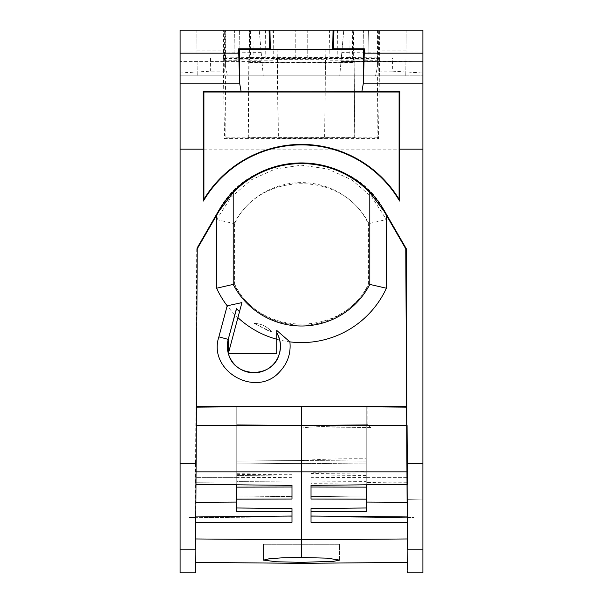 <?xml version="1.0" encoding="UTF-8"?>
<svg xmlns="http://www.w3.org/2000/svg" width="603" height="603" viewBox="0 0 603 603"><rect width="100%" height="100%" fill="white"/><g stroke="black" fill="none" stroke-linecap="round" stroke-linejoin="round"><path stroke-width="0.45" stroke-dasharray="3.02 2.26" d="M228.326 353.388L241.931 302.6M238.916 311.103L236.58 308.646M228.379 353.388L276.747 353.388L276.747 339.255M276.747 330.436L276.747 332.683M236.76 474.373L291.98 474.885L291.98 481.955L236.76 481.616L236.76 473.732L236.76 482.988L236.76 406.799L301.5 406.234L366.24 406.799L366.24 477.636L406.972 477.636L407.296 484.352L406.844 407.153L407.236 481.955M197.226 247.841L196.397 406.234L197.226 248.843L196.729 248.715L218.61 210.801C251.18 147.863 351.82 147.863 384.39 210.801L406.271 248.715L405.774 248.843L383.953 211.05L384.39 210.801M406.844 407.153L407.01 484.36L406.995 481.955L366.24 482.498L366.24 458.793C343.929 458.529 322.349 459.102 301.5 460.504L301.5 428.13L301.5 460.504L236.76 461.069L236.76 482.988L236.76 481.616L291.98 481.955L291.98 499.035L236.76 499.156L236.76 507.975L236.76 495.968L291.98 496.638L291.98 516.786L195.817 517.675L196.397 406.234L406.603 406.234L405.774 248.843M422.891 505.08L422.891 518.105L422.891 499.065L407.1 499.337L407.206 517.751L413.846 517.864L413.846 516.997L407.221 516.937M413.846 517.864L413.846 516.997L413.846 517.547L407.183 517.464L407.183 516.937L407.259 531.71L407.206 517.751L413.846 517.864M180.109 572.85L180.109 549.197L195.651 549.197L195.794 517.751L189.154 517.947L189.154 516.997L195.817 516.937L195.734 522.371M225.439 66.375L227.444 75.85L197.226 75.85L263.247 75.85L261.996 61.566L180.109 61.566L261.996 61.566L259.252 30.15L263.247 75.85L180.109 75.85L180.109 30.15L253.999 30.15L253.893 57.571L210.545 58.001L223.291 58.001L223.6 58.506L223.359 30.15L422.891 30.15L349.001 30.15L349.107 57.571L392.455 58.001L392.342 71.184L422.891 72.978L422.891 30.15L225.756 30.15L225.439 66.375L225.092 50.079L197 50.079L196.827 30.15L259.252 30.15L180.109 30.15L180.109 75.85L224.791 75.85L224.655 60.247L240.092 60.247L239.564 30.15L224.301 30.15L224.55 60.074L240.092 60.247M240.092 60.074L239.564 30.15L180.109 30.15L180.109 72.978L210.658 71.184L223.396 71.177L224.542 138.539L378.458 138.539L379.393 73.099L422.891 73.099L422.891 572.85M422.891 149.16L180.109 149.16L180.109 72.978M180.109 149.16L180.109 549.197M180.109 512.949L180.109 508.585C180.109 496.299 180.109 496.299 180.109 508.585C180.109 496.299 180.109 496.299 180.109 508.585L180.109 518.105L189.154 517.947L180.109 518.105M180.109 505.08L180.109 499.065L180.109 505.08M422.891 51.835L422.891 75.85L422.891 51.835L341.811 52.34L343.748 30.15L339.753 75.85L422.891 75.85L377.614 75.85L377.094 137.16L378.458 138.539M422.891 512.949L422.891 518.105L413.846 517.947L422.891 518.105M406.271 248.715L407.349 549.197C407.515 580.719 407.515 580.719 407.349 549.197L422.891 549.197M367.86 424.693L367.86 406.814L366.24 406.799L366.24 463.926L366.24 424.708L367.86 424.693L236.76 425.839L366.24 424.708L366.24 406.799L366.24 511.51L311.02 511.397L311.02 516.786L407.183 517.675L407.1 502.344L366.24 502.088L366.24 511.51L366.24 495.968L366.24 507.975L366.24 495.968L311.02 496.638L311.02 516.786L407.183 517.675L407.183 516.937L407.311 541.735C407.455 569.285 407.455 569.285 407.311 541.735C407.455 569.285 407.455 569.285 407.311 541.735L407.296 538.961L301.5 539.798L301.5 406.234L406.603 406.234L407.01 484.36L406.603 407.146L301.5 406.234L236.76 406.799L236.76 511.51L236.76 477.636L196.028 477.636L196.397 406.234L195.9 502.344L236.76 502.088M180.109 463.36L195.598 463.36L195.674 544.946L195.817 516.937L189.154 516.997L189.154 517.547L195.817 517.464L196.028 477.636L236.76 477.636L236.76 406.799L196.118 407.153L195.741 482.754L196.397 407.146L196.299 425.522L196.397 407.146L236.76 406.799L236.76 461.069L301.5 460.504L301.5 463.36L236.76 463.926L236.76 461.069L301.5 460.504L366.24 461.069L366.24 499.156L311.02 499.035L311.02 472.262L311.02 485.4L407.01 484.36L406.603 407.146L370.966 406.837L370.966 427.527L366.624 424.708L301.5 425.273L349.431 425.695L236.76 424.708L349.431 425.695L196.299 425.522L196.058 471.848L196.141 407.153L195.99 484.36L195.93 425.522M196.729 248.715L195.598 463.36M407.402 463.36L422.891 463.36M210.545 58.001L210.658 71.184M223.359 30.15L224.301 30.15M363.436 30.15L362.908 60.247L363.436 30.15M253.999 30.15L349.001 30.15M307.213 58.31L307.213 30.15L265.554 30.15L307.213 30.15L307.213 57.79L337.205 58.046L295.787 58.31L295.787 30.15L295.787 57.79L265.795 58.046L295.787 58.31M224.791 75.85L377.614 75.85M227.444 75.85L405.774 75.85L339.753 75.85L341.004 61.566L422.891 61.566L341.004 61.566L341.811 52.34M261.189 52.34L180.109 51.835M197 50.079L197.226 75.85L196.827 30.15L225.756 30.15M195.651 549.197C195.485 580.719 195.485 580.719 195.651 549.197M195.907 499.932L195.794 517.751M195.817 517.751L189.154 517.864L189.154 516.997L189.154 517.547L195.817 517.464L195.817 516.937L195.817 517.751M195.862 508.585L195.794 522.371L291.98 522.288L291.98 496.638L236.76 495.968L236.76 511.51L291.98 511.397L291.98 516.786L291.98 516.032L195.817 516.937L195.817 517.464L195.817 516.937M392.342 71.184L379.604 71.177L379.393 73.099M378.209 75.85L378.345 60.247L362.908 60.247M422.891 61.009L341.019 61.37M407.138 508.585L407.183 517.675L407.183 516.937L407.183 517.464L407.183 516.937L413.846 516.997L413.846 517.547L407.183 517.464L406.972 477.636L407.1 502.344M195.704 484.352L195.741 482.754M197.226 248.843L219.047 211.05A95.214 95.214 0 0 1 383.953 211.05M407.311 471.84L407.002 482.754L406.603 407.146L407.085 499.39L406.972 477.636L366.24 477.636L366.24 502.088M407.07 425.522L406.603 407.146L407.259 482.754M223.291 58.001L223.396 71.177M225.386 75.85L225.906 137.16L224.542 138.539M379.604 71.177L379.641 30.15M378.345 60.247L378.699 30.15M377.094 137.16L225.906 137.16M354.805 137.733L248.187 137.733L354.813 137.733L353.855 30.15L249.145 30.15L248.82 62.524L354.18 62.524M278.119 138.223L324.881 138.223L278.119 138.223L277.274 59.343L325.454 59.275L324.61 138.26M349.107 57.571L253.893 57.571M379.709 58.001L392.455 58.001M223.6 58.506L379.4 58.506M307.213 57.79L295.787 57.79M378.45 60.074L362.908 60.074M406.173 30.15L405.774 75.85L406.173 30.15M406 50.079L377.908 50.079L377.561 66.375L375.556 75.85M225.092 50.079L225.266 30.15M377.734 30.15L377.908 50.079M407.266 522.371L311.02 522.288L311.02 496.638L366.24 495.968L366.24 507.975L366.24 499.156M216.613 288.226L216.613 219.56L231.017 197.287L251.097 179.95L275.239 168.961L301.5 165.199L327.761 168.961L351.903 179.95L371.983 197.287L386.387 219.56L386.387 288.226L368.953 284.194A76.016 76.016 0 0 1 234.047 284.194L216.613 288.226A93.457 93.457 0 0 0 386.387 288.226M195.689 471.84L406.942 471.848L406.701 425.522L301.5 425.273L366.624 424.708M291.98 485.4L195.99 484.36L196.058 471.848L195.99 484.36L195.998 482.754L236.76 482.988L195.998 482.754L196.397 407.146L301.5 406.234L370.966 406.837M406.859 407.153L367.86 406.814M248.187 137.733L248.82 62.524M354.7 137.801L353.855 30.15M248.3 137.801L249.401 30.15L234.416 30.15L233.904 59.818L234.424 30.15L249.499 30.15L249.333 59.818L233.904 59.818M354.059 60.179L329.034 60.179L329.562 30.15L273.438 30.15L273.966 60.179L248.941 60.179M324.881 138.223L325.454 59.275M277.546 59.275L278.39 138.26M329.034 60.179L325.726 59.343L326.035 30.15L276.965 30.15L277.274 59.343L273.966 60.179M216.613 219.56L234.047 223.592L234.047 284.194L234.567 284.073L235.705 286.169C261.551 337.71 344.268 336.384 368.433 284.073L368.953 284.194L368.953 223.592L386.387 219.56M234.047 223.592A76.016 76.016 0 0 1 368.953 223.592L368.433 223.721L367.295 221.618C341.441 170.099 258.747 171.418 234.567 223.721L234.047 223.592M248.662 62.365L354.338 62.365M353.863 59.983L369.096 59.983L368.576 30.15L369.096 59.983M353.599 30.15L368.576 30.15L353.456 30.15L353.69 59.818L369.096 59.818M249.333 59.818L250.441 58.71L250.614 30.15L353.456 30.15M250.614 30.15L249.499 30.15M329.562 30.15L326.035 30.15M273.438 30.15L276.965 30.15M273.189 58.951L272.94 30.15L330.06 30.15L272.94 30.15L273.189 59.192L329.811 58.951L273.189 59.192M250.441 58.71L352.582 58.71L353.69 59.818M249.137 59.983L233.904 59.983M234.567 223.721L234.567 284.073M368.433 284.073L368.433 223.721M352.34 30.15L352.582 58.71M267.883 330.534L254.165 323.396L271.795 332.042A22.854 22.854 0 0 0 254.165 323.396C261.34 323.63 267.212 326.517 271.795 332.042L267.883 330.534M236.76 499.156L236.76 475.571L291.98 476.008L236.76 475.571L236.76 484.797M236.76 507.975L236.76 495.968L236.76 507.975L291.98 508.653M291.98 474.885L291.98 499.035L291.98 487.02L236.76 487.141M291.98 477.651L236.76 477.372M236.76 461.069L236.76 463.926L301.5 463.36L366.24 463.926L366.24 458.793M291.98 516.032L291.98 516.786L195.817 517.675L195.9 502.344M195.704 538.961L195.689 541.735C195.545 569.285 195.545 569.285 195.689 541.735C195.545 569.285 195.545 569.285 195.689 541.735L195.704 538.961L301.5 539.798L301.5 557.504L283.282 557.76L269.466 558.71L263.511 560.112L276.37 561.755L301.5 562.358L333.519 561.318L339.489 560.112L339.572 544.275L263.428 544.275L339.572 544.275L263.428 544.275L339.572 544.275L339.489 560.112L326.638 558.114L301.5 557.504M301.5 563.33L301.5 562.358M366.24 482.498L366.24 481.616L311.02 481.955M366.24 484.797L366.24 471.591L311.02 472.262M366.24 471.591L366.24 481.616M301.5 463.36L366.24 463.926L301.5 463.36L236.76 463.926L301.5 463.36L366.24 463.926L366.24 461.069L301.5 460.504M195.915 499.39L196.397 406.234L301.5 406.234M311.02 516.032L311.02 522.288L311.02 516.032L311.02 516.786L311.02 516.032L407.183 516.937M366.24 487.141L311.02 487.02L311.02 499.035L311.02 473.506L311.02 483.305L407.002 482.754L407.01 484.36L406.603 407.146M366.24 477.372L311.02 477.651M366.24 507.975L311.02 508.653M195.998 482.754L196.397 407.146M366.24 427.565L301.5 428.13C305.329 426.856 331.047 426.231 349.431 425.695C333.346 426.268 310.409 426.464 301.5 428.13L370.966 427.527M236.76 473.732L291.98 474.29M311.02 485.4L311.02 483.305M366.24 472.933L311.02 473.506M366.24 475.571L311.02 476.008M180.109 73.099L223.607 73.099M219.047 211.05L218.61 210.801M377.244 30.15L377.561 66.375M407.093 499.337L422.891 499.065M265.554 30.15L265.795 58.046M337.446 30.15L337.205 58.046M263.511 560.112L263.428 544.275L263.511 560.112"/><path stroke-width="0.9" d="M236.58 308.646L228.228 339.368A26.577 26.577 0 0 0 273.038 364.679A26.577 26.577 0 0 0 276.747 332.683L276.747 339.255L276.747 330.436L289.892 341.871A93.457 93.457 0 0 0 386.387 288.226L369.797 284.405L369.797 192.523A95.07 95.07 0 0 0 233.203 192.523L219.062 211.058L218.61 210.801L197.226 247.841L196.103 463.36L180.109 463.36L180.109 572.85L195.53 572.85M228.349 353.298L228.296 339.391M369.797 284.405A76.86 76.86 0 0 1 233.203 284.405L216.613 288.226A93.457 93.457 0 0 0 227.188 305.811L241.931 302.6L239.497 311.683L238.916 311.103M276.747 332.833C280.591 339.67 281.39 346.831 279.129 354.33C272.782 378.903 233.738 378.119 228.379 353.388L239.497 311.683L236.482 308.54L228.228 339.368L218.866 336.866C207.507 371.192 256.486 398.854 280.018 371.403C287.744 363.036 291.03 353.192 289.892 341.871M227.188 305.811L218.866 336.866M237.906 317.623A93.457 93.457 0 0 0 276.747 339.255L276.747 353.388L228.326 353.388M196.058 471.848L406.942 471.848L407.296 484.352L406.701 425.522L301.5 425.273L301.5 406.234L196.397 406.234L406.603 406.234L406.603 407.146L301.5 406.234L196.397 407.146M386.387 288.226L386.387 215.263L405.774 248.843L406.603 407.146L406.603 406.234L301.5 406.234M216.613 288.226L216.613 215.263L197.226 248.843M216.613 215.263L219.062 211.058M233.203 284.405L233.203 192.523M386.387 215.263L383.938 211.058L369.797 192.523M407.221 516.937L407.093 499.337M407.402 463.36L422.891 463.36L422.891 549.197L407.349 549.197C407.515 580.719 407.515 580.719 407.349 549.197L406.271 248.715L384.39 210.801A95.711 95.711 0 0 0 218.61 210.801M405.774 248.843L406.271 248.715M407.07 425.522L407.311 471.84M269.074 30.15L422.891 30.15L422.891 53.162L364.272 53.162L364.272 48.753L363.375 49.205C364.77 49.891 238.23 49.891 239.625 49.205L238.728 48.753L269.398 48.753L269.074 30.15L180.109 30.15L180.109 463.36M364.272 53.162L363.36 83.199L422.891 83.199L422.891 463.36M399.088 199.246L399.593 201.048L399.819 91.309L399.088 92.04L203.912 92.04L203.912 199.246A114.253 114.253 0 0 1 399.088 199.246L399.088 92.04M399.593 201.048A113.756 113.756 0 0 0 203.407 201.048L203.181 91.309L203.912 92.04M406.603 407.146L407.01 484.36L311.02 485.4L311.02 499.035L366.24 499.156L366.24 507.975L311.02 508.653L311.02 522.288L407.266 522.371M407.183 517.464L407.01 484.36L407.1 502.344L366.24 502.088M180.109 549.197L195.651 549.197C195.485 580.719 195.485 580.719 195.651 549.197L196.103 463.36M422.891 83.199L422.891 53.162M422.891 549.197L422.891 572.85L407.47 572.85M363.36 83.199L361.928 91.309L399.819 91.309M203.407 201.048L203.912 199.246M180.109 53.162L238.728 53.162L239.64 83.199L241.072 91.309L203.181 91.309M238.728 48.753L238.728 53.162M195.862 508.585C195.922 496.661 195.922 496.661 195.862 508.585C195.922 496.661 195.922 496.661 195.862 508.585L195.817 517.751M364.272 48.753L333.602 48.753L333.926 30.15M407.1 502.344L407.138 508.487M361.928 91.309C351.76 91.86 251.24 91.86 241.072 91.309M333.602 48.753L332.713 49.197L270.287 49.197L269.956 30.15M269.398 48.753L270.287 49.197M311.02 516.032L407.183 516.937L407.327 544.946L407.259 531.71L407.296 538.961L301.5 539.798L301.5 557.504L283.282 557.76L269.466 558.71L263.511 560.112L276.37 561.755L301.5 562.358L301.5 563.33L195.583 562.403M236.76 484.797L236.76 507.975L291.98 508.653L291.98 522.288L195.794 522.371M291.98 508.653L291.98 511.397L236.76 511.51L236.76 507.975M195.99 484.36L291.98 485.4L291.98 499.035L236.76 499.156M195.704 538.961L301.5 539.798L301.5 425.273L196.299 425.522M236.76 487.141L291.98 487.02L291.98 485.4M195.9 502.344L236.76 502.088M291.98 516.032L195.817 516.937M366.24 499.156L366.24 484.797M366.24 507.975L366.24 511.51L311.02 511.397L311.02 508.653M301.5 557.504L327.331 558.159L339.489 560.112L333.821 561.295L301.5 562.358M366.24 487.141L311.02 487.02L311.02 485.4M384.39 210.801L383.938 211.058M422.891 149.16L399.593 149.16M203.407 149.16L180.109 149.16M180.109 83.199L239.64 83.199M239.625 49.205L239.625 83.199M363.375 49.205L363.375 83.199M333.044 30.15L332.713 49.197M407.417 562.403L301.5 563.33"/></g></svg>
